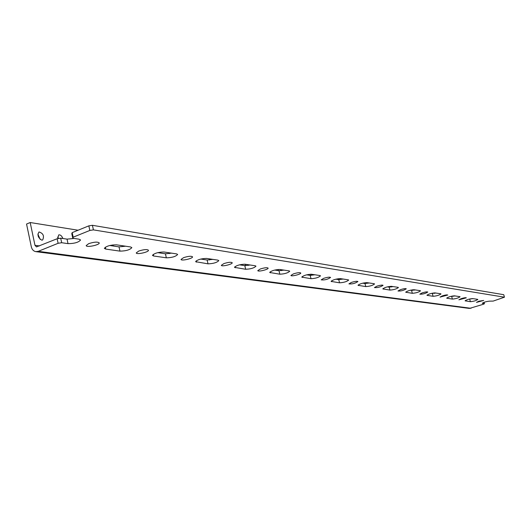 <?xml version="1.0" encoding="UTF-8"?>
<svg xmlns="http://www.w3.org/2000/svg" width="531" height="531" viewBox="0 0 531 531"><rect width="100%" height="100%" fill="white"/><g stroke="black" fill="none" stroke-linecap="round" stroke-linejoin="round"><path stroke-width="0.8" d="M72.774 238.24L71.785 233.68L72.183 232.631L73.172 237.191L72.774 238.24L79.059 239.189L80.566 239.972C78.668 242.362 74.479 243.583 68.014 243.636L61.676 242.727L58.111 243.291L57.142 238.744L60.7 238.187L67.039 239.129L74.181 238.452M57.142 238.744L36.46 246.922L34.966 245.295L30.187 222.529L26.55 224.049L31.309 246.782C31.993 249.537 33.48 251.156 35.769 251.634L38.245 251.329L58.111 243.291M130.593 246.961L131.854 247.619C129.969 249.849 126.006 251.024 119.96 251.13L105.729 249.079L104.361 248.382C106.28 246.099 110.315 244.917 116.475 244.831L130.593 246.961M109.758 245.495L119.01 246.875L125.595 246.211M176.597 253.904L177.659 254.462C175.788 256.553 172.017 257.674 166.349 257.827L153.612 255.988L152.463 255.404C154.355 253.267 158.192 252.132 163.966 251.999L176.597 253.904M157.747 252.65L165.42 253.791L171.526 253.141M217.902 260.144L218.812 260.608C216.96 262.573 213.362 263.648 208.026 263.841L195.581 261.69C197.459 259.679 201.11 258.597 206.539 258.424L217.902 260.144M200.758 259.055L207.117 260.004L212.812 259.374M255.205 265.772L255.982 266.17C254.15 268.022 250.712 269.051 245.674 269.27L234.463 267.352C236.315 265.46 239.806 264.418 244.924 264.219L255.205 265.772M239.527 264.836L244.791 265.619L250.114 265.002M289.063 270.883L289.727 271.228C287.915 272.967 284.623 273.963 279.85 274.202L269.695 272.476C271.527 270.697 274.866 269.695 279.711 269.469L289.063 270.883M274.653 270.067L278.987 270.717L283.985 270.113M319.921 275.536L320.498 275.841C318.706 277.487 315.547 278.436 311.02 278.695L301.774 277.136C303.586 275.456 306.785 274.494 311.385 274.248L319.921 275.536M306.626 274.832L310.177 275.363L314.883 274.779M348.163 279.804L348.675 280.063C346.902 281.622 343.862 282.538 339.555 282.811L331.105 281.397C332.891 279.81 335.97 278.881 340.338 278.622L348.163 279.804M335.851 279.187L338.732 279.618L343.179 279.047M374.116 283.72L374.561 283.946C372.815 285.426 369.888 286.309 365.773 286.594L358.027 285.306C359.792 283.8 362.753 282.91 366.921 282.631L374.116 283.72M362.666 283.182L364.976 283.527L369.184 282.977M398.038 287.331L398.436 287.53C396.71 288.937 393.883 289.787 389.96 290.085L382.824 288.904C384.563 287.477 387.418 286.614 391.393 286.328L398.038 287.331M387.364 286.866L389.177 287.132L393.172 286.594M420.167 290.669L420.519 290.849C418.82 292.189 416.085 293.006 412.328 293.311L405.737 292.229C407.45 290.869 410.211 290.039 414.014 289.74L420.167 290.669M410.184 290.265L415.368 289.946M440.69 293.769L441.002 293.928C439.329 295.203 436.688 295.999 433.084 296.305L426.97 295.309C428.663 294.008 431.331 293.212 434.982 292.906L440.69 293.769M431.331 293.417L435.971 293.052M459.78 296.65L460.065 296.789C458.412 298.01 455.85 298.78 452.385 299.092L446.71 298.17C448.376 296.929 450.965 296.152 454.463 295.847L459.78 296.65M450.978 296.344L455.133 295.946M477.581 299.338L477.834 299.464C476.207 300.632 473.725 301.376 470.393 301.688L465.11 300.831C466.749 299.65 469.251 298.9 472.623 298.588L477.581 299.338M469.285 299.072L473.008 298.641M482.433 303.095L484.418 303.712L483.648 304.183L469.417 308.431L35.955 251.661M88.69 243.656C94.1 241.93 97.604 241.671 99.211 242.879C99.981 244.937 86.347 247.791 86.181 245.601L88.69 243.656M138.777 251.044C143.801 249.451 147.027 249.178 148.454 250.227C149.171 252.059 136.394 254.88 136.241 252.915L138.777 251.044M183.573 257.654C188.266 256.174 191.253 255.889 192.527 256.805C193.198 258.451 181.164 261.219 181.031 259.447L183.573 257.654M223.87 263.602C228.277 262.221 231.051 261.929 232.206 262.732C232.83 264.219 221.454 266.927 221.334 265.321L223.87 263.602M260.323 268.985C264.471 267.69 267.066 267.392 268.115 268.102C268.699 269.449 257.893 272.091 257.787 270.631L260.323 268.985M293.451 273.87C297.367 272.655 299.803 272.363 300.765 272.994C301.316 274.215 291.021 276.79 290.928 275.45L293.451 273.87M323.691 278.337C327.401 277.189 329.698 276.897 330.581 277.454C327.746 279.425 324.614 280.222 321.189 279.85L323.691 278.337M351.409 282.426C354.934 281.337 357.097 281.052 357.914 281.556C355.193 283.401 352.199 284.178 348.92 283.886L351.409 282.426M376.897 286.189C380.256 285.16 382.313 284.868 383.063 285.326C380.448 287.065 377.574 287.822 374.435 287.59L376.897 286.189M400.42 289.66C403.626 288.678 405.584 288.399 406.281 288.811C403.759 290.45 400.998 291.187 397.991 291.008L400.42 289.66M422.198 292.873C425.265 291.944 427.13 291.658 427.78 292.037C425.344 293.59 422.683 294.307 419.795 294.174L422.198 292.873M442.416 295.853C445.356 294.964 447.135 294.692 447.752 295.03L440.04 297.114L442.416 295.853M461.24 298.634C464.061 297.785 465.76 297.513 466.337 297.825L458.897 299.842L461.24 298.634M57.733 238.651L58.682 234.928C60.361 234.602 61.775 235.797 62.91 238.519M58.662 238.505L57.56 237.138M41.71 240.131C38 237.749 37.104 235.021 39.022 231.947C43.257 233.315 44.451 236.01 42.619 240.025L41.71 240.131M40.157 239.362L37.867 234.105M112.911 244.904L113.402 246.039M169.542 253.566L169.654 252.862M209.3 259.998L209.373 258.856M245.395 265.666L245.415 264.292M248.077 264.697L248.455 265.367M278.271 270.611L278.231 269.449M280.693 269.622L281.224 270.651M308.352 275.091L308.292 274.474M310.608 274.208L311.159 275.397M338.234 278.709L338.605 279.598M363.715 282.943L363.874 283.362M368.288 283.182L368.308 282.844M391.347 286.986L391.34 286.322M412.766 290.444L412.713 289.773M414.313 289.787L414.512 290.152M432.705 293.59L432.632 293.125M434.172 292.9L434.411 293.397M73.172 237.191L89.845 230.447L93.423 229.883L504.45 297.194L493.166 301.09L489.582 301.143C486.336 301.462 483.907 302.185 482.287 303.32L482.533 303.44M72.183 232.631L88.843 225.854L89.845 230.447M478.803 301.223L483.695 300.427L476.486 302.398L478.803 301.223M504.45 297.194L503.74 294.692L92.414 225.303L93.423 229.883M92.414 225.303L88.843 225.854M452.777 295.959L452.956 296.384M30.187 222.529L78.09 230.228M484.033 302.338L484.418 303.712M61.676 242.727L60.7 238.187M67.039 239.129L68.014 243.636M119.01 246.875L119.96 251.13M165.42 253.791L166.349 257.827M207.117 260.004L208.026 263.841M244.791 265.619L245.674 269.27M278.987 270.717L279.85 274.202M310.177 275.363L311.02 278.695M338.732 279.618L339.555 282.811M364.976 283.527L365.773 286.594M389.177 287.132L389.96 290.085M411.565 290.47L412.328 293.311M432.34 293.563L433.084 296.305M451.662 296.444L452.385 299.092M469.689 299.132L470.393 301.688M105.311 247.2L105.729 249.079M153.247 254.389L153.612 255.988M196.238 260.814L196.556 262.181M235.014 266.595L235.293 267.77M270.16 271.819L270.412 272.841M302.172 276.565L302.398 277.454M331.45 280.899L331.649 281.676M358.325 284.862L358.505 285.545M383.083 288.512L383.243 289.116M405.963 291.877L406.109 292.415M427.176 294.997L427.309 295.475M446.896 297.891L447.009 298.316M465.269 300.586L465.375 300.964M38.245 251.329L471.01 308.299M39.506 245.919L34.966 245.295"/></g></svg>

